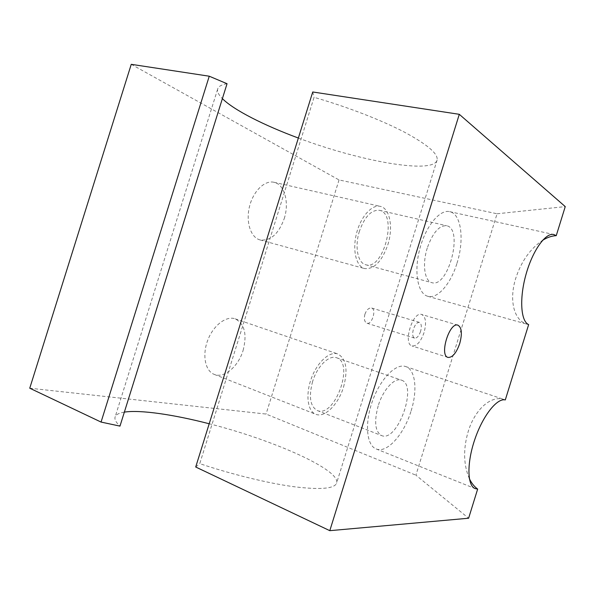 <?xml version="1.0" encoding="UTF-8"?>
<svg xmlns="http://www.w3.org/2000/svg" width="595" height="595" viewBox="0 0 595 595"><rect width="100%" height="100%" fill="white"/><g stroke="black" fill="none" stroke-linecap="round" stroke-linejoin="round"><path stroke-width="0.45" stroke-dasharray="2.98 2.23" d="M364.913 314.212C363.805 318.95 364.475 321.947 366.914 323.211C371.92 325.145 376.813 309.207 371.578 308.002C368.885 307.66 366.661 309.735 364.913 314.212M227.045 83.717C221.355 84.698 218.216 86.528 217.629 89.22C217.116 91.816 218.7 94.947 222.381 98.629M298.363 138.047C359.544 161.133 433.762 174.752 437.124 159.981C438.218 153.741 427.247 144.421 404.198 132.023C381.224 120.049 347.13 106.817 314.071 97.32L199.756 463.646C232.459 474.579 268.077 483.222 293.766 486.703C319.746 489.886 333.996 488.785 336.517 483.393C341.85 470.206 272.718 439.764 209.202 423.759M124.355 412.119C119.268 412.915 116.218 414.44 115.214 416.708C114.21 419.103 115.802 422.234 119.982 426.117M456.975 263.288C464.531 239.964 461.37 213.784 449.671 211.656C439.683 209.15 425.477 226.472 419.668 249.387C413.733 272.265 417.876 293.818 427.768 296.288C437.533 299.315 450.779 283.8 456.975 263.288M528.658 324.595L527.252 324.26C513.44 320.556 509 299.315 515.783 278.185C521.302 261.376 530.234 248.762 542.573 240.328M469.366 478.663C463.475 464.807 463.081 449.121 468.176 431.606C474.609 410.119 490.615 394.79 504.27 399.55L505.296 399.929M131.25 64.327L339.038 179.943L497.07 213.769L415.898 475.167L468.615 518.23M497.07 213.769L565.25 206.599M29.75 388.208L266.062 414.061L415.898 475.167M195.703 467.008L199.756 463.646M339.038 179.943L266.062 414.061M312.739 91.98L314.071 97.32M420.576 331.422C418.895 336.086 416.894 338.317 414.581 338.124C412.551 336.971 412.164 333.959 413.436 329.095C415.124 324.431 417.11 322.2 419.408 322.393C421.453 323.554 421.848 326.566 420.576 331.422M424.064 332.56C420.717 341.887 416.716 346.35 412.06 345.955C402.659 343.917 412.789 310.91 421.714 314.495C425.827 316.83 426.615 322.847 424.064 332.56M427.277 248.003C422.071 264.128 424.57 281.204 431.896 282.677C448.303 288.278 463.84 228.725 446.629 225.736C439.177 225.289 432.729 232.704 427.277 248.003M243.095 350.425C247.252 334.286 244.612 323.762 235.174 318.831C226.212 315.581 213.315 325.353 207.722 340.288C202.01 355.178 205.245 371.057 214.237 374.396C224.159 378.651 238.387 366.431 243.095 350.425M284.217 218.633C289.475 202.694 284.633 184.346 273.968 182.278C264.663 179.988 253.083 191.278 249.431 206.792C245.661 222.27 250.822 237.584 260.045 239.934C270.494 241.183 278.549 234.08 284.217 218.633M387.814 244.805C393.429 227.595 389.948 208.191 380.272 206.361C371.86 204.249 360.615 216.796 356.479 233.575C352.225 250.324 356.234 266.493 364.586 268.576C374.114 269.438 381.856 261.517 387.814 244.805M359.432 231.18C354.442 246.538 357.766 263.072 365.717 264.745C383.641 270.718 398.152 213.672 379.439 210.31C371.384 209.671 364.713 216.625 359.432 231.18M312.568 381.64C308.612 396.828 310.188 406.459 317.291 410.535C334.688 418.292 354.784 362.898 336.569 357.751C329.102 354.694 317.157 366.267 312.568 381.64M378.182 405.879C373.958 421.781 375.088 431.687 381.573 435.577C397.52 442.799 418.166 384.742 401.417 380.138C394.574 377.275 383.016 389.747 378.182 405.879M411.13 410.825C417.727 390.194 415.548 369.562 405.664 366.55C396.077 363.017 380.51 378.532 372.544 400.814C364.46 423.052 366.475 445.402 376.159 448.95C386.973 453.732 404.169 434.194 411.13 410.825M343.538 387.077C348.157 369.711 346.238 358.666 337.789 353.943C329.69 350.961 317.269 362.087 311.363 378.346C305.339 394.567 307.593 411.286 315.752 414.276C324.729 418.173 338.414 404.332 343.538 387.077M217.629 89.22L115.214 416.708M437.124 159.981L336.517 483.393M427.768 296.288L527.252 324.26M449.671 211.656L553.804 234.512M419.408 322.393L371.578 308.002M414.581 338.124L366.914 323.211M457.897 325.168L421.714 314.495M447.998 357.409L412.06 345.955M260.045 239.934L364.586 268.576M273.968 182.278L380.272 206.361M365.717 264.745L431.896 282.677M379.439 210.31L446.629 225.736M317.291 410.535L381.573 435.577M336.569 357.751L401.417 380.138M376.159 448.95L475.212 488.636M405.664 366.55L504.27 399.55M214.237 374.396L315.752 414.276M235.174 318.831L337.789 353.943"/><path stroke-width="0.89" d="M222.381 98.629C233.909 110.172 264.254 125.419 298.363 138.047M209.202 423.759C173.918 414.656 140.308 409.62 124.355 412.119M101.061 422.071L119.982 426.117L227.045 83.717L209.254 76.212L131.25 64.327L29.75 388.208L101.061 422.071L209.254 76.212M542.573 240.328C547.221 237.427 551.773 235.865 556.243 235.657L553.804 234.512C545.6 232.385 532.555 250.636 525.935 274.667C519.219 298.66 520.811 321.434 528.658 324.595L505.296 399.929C497.078 397.824 482.857 415.652 474.825 439.393C466.688 463.103 467.179 485.758 475.212 488.636L477.659 489.068C474.289 486.643 471.53 483.177 469.366 478.663M477.659 489.068L468.615 518.23L329.801 530.673L459.295 114.314L565.25 206.599L556.243 235.657M459.734 343.508C456.335 353.073 452.431 357.714 447.998 357.409C439.088 355.557 449.478 321.709 457.897 325.168C461.765 327.458 462.382 333.572 459.734 343.508M329.801 530.673L195.703 467.008L312.739 91.98L459.295 114.314"/></g></svg>
